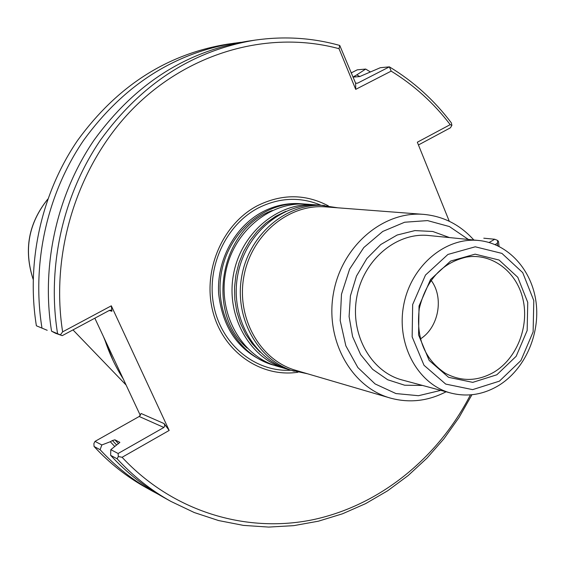 <?xml version="1.0" encoding="UTF-8"?>
<svg xmlns="http://www.w3.org/2000/svg" width="565" height="565" viewBox="0 0 565 565"><rect width="100%" height="100%" fill="white"/><g stroke="black" fill="none" stroke-linecap="round" stroke-linejoin="round"><path stroke-width="0.85" d="M275.035 365.534L272.874 364.941C237.498 354.834 213.803 313.095 221.466 272.288C228.74 231.417 265.67 200.759 302.324 203.824L304.556 204.029M302.324 203.824L300.658 203.704C287.458 202.779 274.731 205.519 262.478 211.924C234.821 226.551 216.572 260.317 218.634 293.694C222.836 329.783 240.386 353.372 271.271 364.467L272.874 364.941M440.806 390.359L418.488 395.712L395.931 393.558L375.096 383.932L357.871 367.568L345.844 345.822L340.194 320.616L341.486 294.231L349.615 269.102L363.818 247.527L382.752 231.445L404.66 222.229L427.55 220.597L449.415 226.558L468.392 239.461M446.089 391.778C427.867 401.199 409.18 403.269 390.027 397.979C350.936 386.926 324.783 339.473 333.541 292.783C341.867 246.015 383.119 210.879 423.588 214.368C443.377 216.204 460.129 224.75 473.837 240.005M390.027 397.979L295.77 370.329C260.048 360.202 236.114 317.848 243.896 276.391C251.284 234.863 288.659 203.718 325.652 206.882L423.588 214.368M498.309 385.726C483.075 394.716 467.269 397.167 450.891 393.07C418.22 384.645 396.227 344.855 403.601 305.587C410.593 266.256 445.248 236.827 478.781 240.499C507.999 243.402 531.891 269.689 536.065 302.233C540.324 334.77 524.595 369.821 498.309 385.726M496.833 374.786L472.757 382.364L448.596 377.335L429.188 360.456L418.573 334.96L419.032 306.004L430.516 279.562L450.609 261.058L475.116 254.158L499.065 260.027L517.78 277.281L527.745 302.395L527.159 330.511L516.17 356.282L496.833 374.786M499.418 381.149L472.623 389.631L445.693 384.08L424.025 365.301L412.153 336.874L412.662 304.563L425.487 275.056L447.918 254.448L475.25 246.799L501.918 253.388L522.724 272.634L533.791 300.594L533.127 331.86L520.923 360.534L499.418 381.149M287.79 369.298L277.175 366.205C241.636 356.063 217.836 314.084 225.541 273.036C232.858 231.925 269.971 201.076 306.802 204.163L317.82 205.024M285.558 368.684C249.702 358.443 225.689 316.005 233.479 274.491C240.881 232.9 278.354 201.698 315.51 204.812M307.565 373.79L290.007 369.997C253.989 359.714 229.863 317.022 237.703 275.261C245.146 233.423 282.811 202.03 320.143 205.159L337.905 207.821M294.316 371.269C258.134 360.943 233.903 318.017 241.792 276.01C249.278 233.924 287.126 202.348 324.628 205.498M431.095 280.304C444.203 297.536 438.73 327.481 420.367 338.965M328.371 205.879C305.354 193.795 281.709 193.739 257.421 205.716C222.391 223.973 202.39 270.713 212.744 311.068C222.801 351.529 260.684 377.907 297.96 372.236M113.021 360.399L103.508 336.726M100.111 449.712L94.058 446.477L93.889 443.582L95.012 441.378L101.834 444.959L100.111 449.712C115.747 466.626 133.255 480.476 152.642 491.26L146.13 487.644C126.906 476.952 109.554 463.229 94.058 446.477M158.32 494.304L152.642 491.26M36.386 325.786L47.206 330.299L36.386 325.786C26.082 262.033 41.464 193.159 77.709 140.261C117.089 86.155 166.922 54.141 227.194 44.211L240.958 42.297M51.556 331.189L55.49 333.258L62.221 335.659L51.556 331.189C41.026 265.543 56.867 194.565 94.094 140.078C134.541 84.362 185.638 51.422 247.364 41.259L255.281 40.094C284.252 35.998 312.41 37.784 339.756 45.454L355.618 83.232L357.652 83.14L389.384 66.861L380.337 67.701L359.672 76.579L352.977 77.115L356.762 74.891L359.813 76.558M41.93 327.757C31.541 263.311 47.093 193.668 83.698 140.191C123.467 85.499 173.759 53.145 234.567 43.131M356.762 74.891L365.689 69.057L370.386 71.932M365.689 69.057L357.235 69.841L351.049 72.991M123.205 378.847C115.401 366.593 109.207 353.351 104.624 339.12L140.367 415.522M119.858 442.395L110.818 449.662L110.62 455.319C126.489 472.524 144.266 486.599 163.949 497.546L170.941 501.43C151.081 490.385 133.142 476.175 117.125 458.794L110.62 455.319M119.759 442.282L114.893 439.838L112.435 440.531L116.489 444.846M114.653 446.392L110.295 441.738L112.435 440.531M101.834 444.959L110.295 441.738M110.818 449.662L118.12 453.49L163.871 427.465L164.846 425.819L164.118 423.595L141.151 413.516L139.209 416.49L95.012 441.378M164.118 423.595L169.168 430.445L111.312 305.82L111.934 311.251L111.022 310.107L109.441 310.376L62.221 335.659M57.517 333.308C46.895 266.92 62.92 195.116 100.528 140.014C141.398 83.655 192.983 50.349 255.281 40.094M111.312 305.82L62.63 331.853C49.911 250.86 78.45 162.812 134.844 106.806C191.443 50.885 270.684 30.192 339.028 48.696L355.717 89.362L391.171 71.133L389.384 66.861C413.502 81.431 434.16 100.097 451.35 122.866L451.908 125.317L450.418 127.803L418.439 144.965M94.835 318.194L104.624 339.12M489.092 242.484L494.778 239.256L483.795 238.197M494.778 239.256L497.687 240.464L498.492 241.474L499.057 246.389M471.93 394.737L459.055 417.45L444.034 438.659L426.999 458.109L408.135 475.568L387.618 490.794L365.675 503.599L342.538 513.783L318.462 521.177L293.722 525.648L268.615 527.081L243.459 525.394L218.563 520.549L194.282 512.547L170.941 501.43M117.125 458.794L118.318 456.506L118.12 453.49M62.63 331.853L60.519 334.713M339.756 45.454L339.028 48.696M355.717 89.362L355.618 83.232M391.171 71.133C414.046 85.188 433.722 103.028 450.199 124.646L451.908 125.317M449.274 221.261L417.33 142.218L450.199 124.646M497.687 240.464L497.398 243.303L495.131 244.596M497.398 243.303L497.68 245.719M470.412 394.871C437.932 458.159 379.299 505.837 312.24 519.857C245.259 533.445 172.346 511.29 122.097 457.283L118.318 456.506M169.168 430.445L122.097 457.283M422.507 385.443L404.688 385.224L387.661 379.744L372.618 369.319L360.632 354.608L352.588 336.592L349.092 316.541L350.42 295.869L356.487 276.059L366.855 258.537L380.754 244.539L397.174 235.019L414.929 230.591L432.79 231.488L449.542 237.59M450.891 393.07L402.337 380.026C370.965 371.925 349.813 334.183 356.79 297.035C363.408 259.815 396.545 231.996 428.757 235.52L478.781 240.499M247.188 348.096C205.166 312.424 220.421 228.987 272.344 210.491M260.133 352.136L252.265 343.739L245.662 334.07L240.471 323.335L236.834 311.781L234.835 299.676L234.531 287.295L235.93 274.936L238.995 262.88L243.663 251.411L249.815 240.789L257.301 231.276L265.953 223.069L275.558 216.36L285.883 211.296M494.001 372.137C477.637 381.446 461.414 381.82 445.333 373.26C424.456 359.34 415.776 337.743 419.301 308.462C426.363 279.823 442.12 262.69 466.577 257.061C492.073 252.866 516.657 271.617 522.943 299.125C529.412 326.577 516.848 358.471 494.001 372.137M290.805 370.23C255.549 372.222 221.897 345.074 213.98 306.626C205.837 268.255 225.266 225.244 258.113 208.054C279.195 197.482 300.142 196.535 320.977 205.222M33.137 279.209C23.688 249.914 28.561 223.246 47.764 199.191M355.781 76.904L354.326 76.141M114.893 439.838L118.523 443.695M111.934 311.251L109.236 310.482M357.652 83.14L355.823 83.281M163.871 427.465L139.209 416.49M33.137 279.308C23.568 249.928 28.455 223.189 47.799 199.099M72.977 329.896L126.101 385.026"/></g></svg>
